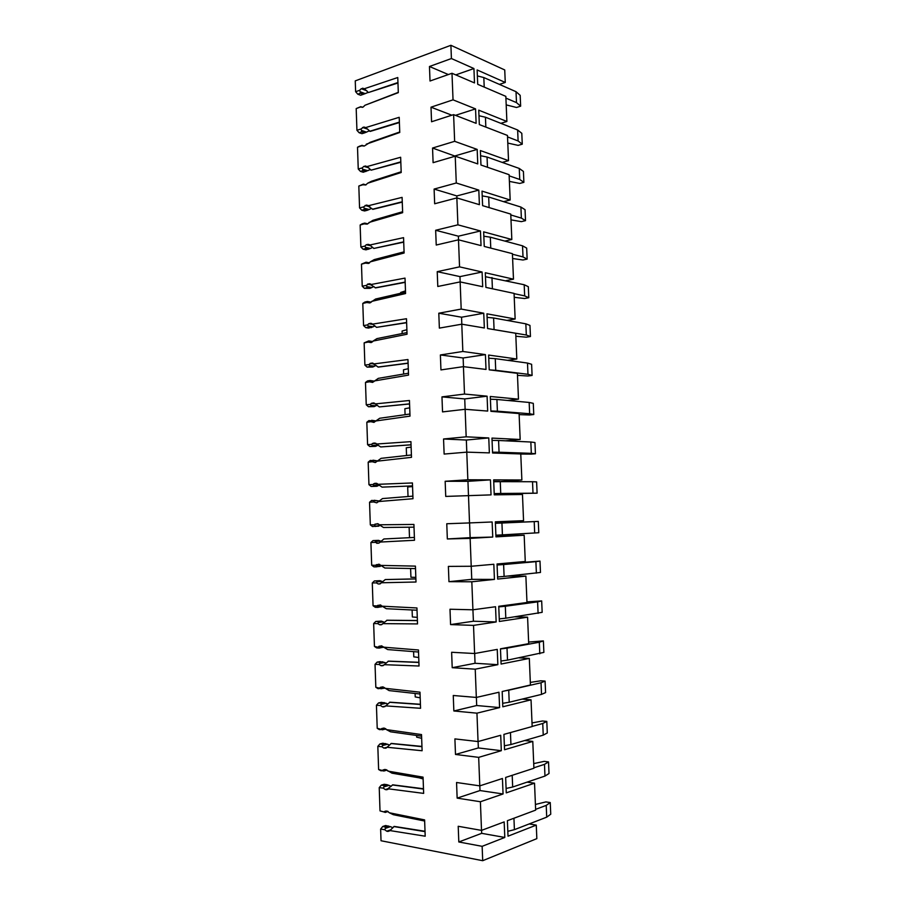 <?xml version="1.0" encoding="UTF-8"?>
<svg xmlns="http://www.w3.org/2000/svg" width="906" height="906" viewBox="0 0 906 906"><rect width="100%" height="100%" fill="white"/><g stroke="black" fill="none" stroke-linecap="round" stroke-linejoin="round"><path stroke-width="1.36" d="M424.642 821.017L393.408 814.721L389.286 812.75L424.608 819.896L425.197 836.204L389.897 830.564L394.235 826.419L425.016 831.278M527.043 782.15L534.529 783.18L506.273 792.863L505.65 777.439L533.906 768.243L532.785 741.414L504.54 749.738L503.917 734.381L532.162 726.544L531.041 699.828L502.807 706.793L502.184 691.505L530.429 685.015L529.319 658.413L501.086 664.041L500.463 648.809L528.696 643.668L527.586 617.179L499.365 621.459L498.753 606.307L526.975 602.49L525.876 576.114L497.654 579.07L497.043 563.985L525.265 561.482L524.166 535.22L495.956 536.873L495.344 521.833L523.555 520.656L522.468 494.495L494.257 494.846L493.657 479.874L521.867 479.987L499.67 481.664M421.573 736.159L390.543 731.799L386.432 729.613L421.517 734.573L422.105 750.746L387.032 747.269L391.358 743.43L421.947 746.431M385.095 729.239L385.967 729.002M418.538 652.026L387.7 649.568L383.589 647.167L418.459 649.987L419.036 666.012L384.189 664.676L388.515 661.131L418.9 662.297M379.478 648.039L383.555 647.111M415.514 568.594L384.88 568.017L380.78 565.401L415.424 566.114L416.001 582.014L381.381 582.762L385.276 579.557L415.888 578.889M376.568 566.839L381.403 565.718M501.833 534.902L501.867 535.808L495.922 536.148M501.29 521.584L501.346 522.966M382.083 487.134L412.524 485.899L382.083 487.134L377.995 484.314L412.423 482.955L412.989 498.719L378.583 501.539L382.479 498.583L412.898 496.126M379.252 485.027L373.646 485.423L373.725 486.296L371.166 486.465L376.76 486.284L378.663 485.412M521.867 479.987L520.769 453.94L492.57 453L491.969 438.096L520.169 439.489L505.559 440.814M409.557 403.85L379.308 406.919L375.231 403.895L409.444 400.497L410.01 416.126L375.82 420.973L379.693 418.266L409.931 414.019M379.308 406.919L409.569 403.974M377.1 405.084L375.922 405.786L370.916 405.401L370.996 406.398L368.448 406.737L374.019 406.624L375.922 405.786M520.169 439.489L519.093 413.544L490.893 411.335L490.293 396.488L518.481 399.161L517.405 373.329L489.217 369.841L488.628 355.061L516.805 359.002L507.598 360.339M406.624 322.513L376.556 327.36L372.479 324.133L406.488 318.731L407.043 334.235L373.068 341.075L376.941 338.618L406.987 332.593M376.556 327.36L406.624 322.729M374.948 325.866L373.193 326.794L368.198 326.035L368.482 327.055L365.764 327.655L368.606 328.074L373.193 326.794M516.805 359.002L515.729 333.272L487.553 328.527L486.964 313.816L515.14 319.003L514.064 293.385L485.899 287.395L485.299 272.74L513.476 279.173L506.024 280.656M403.702 241.857L373.827 248.448L369.761 245.028L403.555 237.655L404.11 253.023L370.339 261.834L374.212 259.614L404.065 251.845M373.827 248.448L403.714 242.151M372.762 247.361L370.497 248.448L365.514 247.315L365.73 248.504L363.091 249.207L365.933 249.841L370.497 248.448M513.476 279.173L512.411 253.657L484.246 246.432L483.657 231.845L511.822 239.501L510.758 214.088L482.604 205.639L482.015 191.109L510.169 200L503.589 201.664M400.814 161.857L371.109 170.169L367.066 166.568L400.645 157.259L401.199 172.502L367.643 183.227L371.494 181.257L401.177 171.778M371.109 170.169L400.826 162.253M367.066 166.568L363.861 166.376L362.185 167.916L362.966 170.577L360.441 171.393L363.283 172.242L370.531 169.535M510.169 200L509.115 174.688L480.961 165.028L480.373 150.555L508.526 160.656L507.473 135.447L479.331 124.575L478.753 110.17L506.884 121.472L500.848 123.329M397.949 82.525L368.425 92.537L364.393 88.731L397.768 77.52L398.312 92.639L364.959 105.266L398.3 92.355M368.425 92.537L397.96 83.001M367.847 92.537L365.175 93.635L360.203 91.778L360.294 93.25L357.813 94.213L360.656 95.266L365.175 93.635M458.81 841.98L458.21 826.283L481.516 830.383L504.178 821.901L504.801 837.45L481.675 833.339L458.81 841.98L482.139 846.329L482.705 860.7L381.03 840.745L380.633 829.081L382.74 826.487L385.616 825.525L390.407 826.668L385.356 828.367L384.778 829.737L386.681 831.187L390.905 829.749M481.562 830.36L481.675 833.339M504.801 837.45L482.139 846.329M529.195 823.939L536.273 825.117L508.017 836.181L507.394 820.689L535.65 810.123L534.529 783.18M457.145 798.118L456.556 782.501L479.784 785.864L502.434 778.492L503.057 793.973L480.01 790.553L457.145 798.118L480.395 801.742L481.516 830.383M479.818 785.853L480.01 790.553M503.057 793.973L480.395 801.742M455.492 754.449L454.903 738.9L478.051 741.55L500.701 735.276L501.312 750.689L478.345 747.948L455.492 754.449L478.674 757.359L479.784 785.864M478.096 741.538L478.345 747.948M501.312 750.689L478.674 757.359M532.785 741.414L524.733 740.53M453.849 710.972L453.26 695.491L476.33 697.439L498.968 692.241L499.591 707.586L476.692 705.525L453.849 710.972L476.952 713.169L478.051 741.55M476.375 697.427L476.692 705.525M499.591 707.586L476.952 713.169M531.041 699.828L522.184 699.092M452.207 667.688L451.63 652.275L474.619 653.52L497.247 649.398L497.858 664.676L475.038 663.283L452.207 667.688L475.231 669.183L476.33 697.439M474.665 653.509L475.038 663.283M497.858 664.676L475.231 669.183M529.319 658.413L519.149 657.858M450.576 624.585L449.999 609.24L472.921 609.795L473.408 621.222L450.576 624.585L473.521 625.389L474.619 653.52M506.884 121.472L505.842 96.364L477.711 84.303L477.134 69.955L505.265 82.446L504.733 69.943L450.905 45.3L451.415 58.539L473.929 68.539L474.506 82.922L451.992 73.273L453.034 99.841L475.548 108.89L476.126 123.341L453.612 114.632L454.642 141.325L477.179 149.411L477.756 163.918L455.231 156.183L456.273 182.989L478.81 190.101L479.399 204.677L456.851 197.916L457.904 224.835L480.452 230.973L481.041 245.605L458.493 239.818L459.546 266.862L482.094 272.015L482.683 286.715L460.135 281.913L461.188 309.071L483.747 313.227L484.348 327.983L461.777 324.189L462.841 351.471L485.412 354.62L486.012 369.444L463.43 366.647L464.506 394.053L487.088 396.182L487.677 411.075L465.095 409.297L442.536 411.902L441.969 396.885L464.733 398.923L466.171 436.817L488.764 437.938L489.365 452.887L466.771 452.139L467.847 479.772L490.44 479.863L491.041 494.88L445.729 496.42L445.163 481.279L467.949 481.324L469.523 522.921L492.139 521.969L492.739 537.054L470.135 538.379L471.222 566.261L493.827 564.268L494.438 579.41L471.822 581.788L472.921 609.795L495.537 606.737L496.148 621.958L473.408 621.222M496.148 621.958L473.521 625.389M527.586 617.179L515.016 616.827M448.957 581.675L448.379 566.397L471.222 566.261L471.766 579.342L448.957 581.675L471.822 581.788M494.438 579.41L471.766 579.342M525.876 576.114L507.485 576.103M469.568 522.921L470.146 537.643L447.338 538.957L446.771 523.747L469.523 522.921M492.739 537.054L470.146 537.643M470.135 538.379L447.338 538.957M524.166 535.22L501.867 535.808M490.44 479.863L467.949 481.324M467.847 479.772L445.163 481.279M493.713 481.38L499.659 481.403M466.771 452.139L444.133 454.065L443.555 438.991L466.341 440.033L466.805 452.139M488.764 437.938L466.341 440.033M466.171 436.817L443.555 438.991M487.088 396.182L464.733 398.923M464.506 394.053L441.969 396.885M518.481 399.161L507.496 400.463M463.43 366.647L440.95 369.908L440.384 354.959L463.136 357.983L463.476 366.658M485.412 354.62L463.136 357.983M462.841 351.471L440.384 354.959M461.777 324.189L439.365 328.108L438.798 313.216L461.55 317.213L461.822 324.201M483.747 313.227L461.55 317.213M461.188 309.071L438.798 313.216M515.14 319.003L506.975 320.407M460.135 281.913L437.791 286.477L437.224 271.664L459.965 276.613L460.169 281.925M482.094 272.015L459.965 276.613M459.546 266.862L437.224 271.664M458.493 239.818L436.228 245.039L435.661 230.271L458.391 236.194L458.527 239.83M480.452 230.973L458.391 236.194M457.904 224.835L435.661 230.271M511.822 239.501L504.869 241.075M456.851 197.916L434.665 203.759L434.11 189.071L456.817 195.934L456.896 197.927M478.81 190.101L456.817 195.934M456.273 182.989L434.11 189.071M455.231 156.183L433.102 162.672L432.547 148.04L455.265 156.194M477.179 149.411L455.254 155.843M454.642 141.325L432.547 148.04M508.526 160.656L502.241 162.412M453.612 114.632L431.562 121.755L431.007 107.18L451.845 115.209M475.548 108.89L455.458 115.356M453.034 99.841L431.007 107.18M451.992 73.273L430.022 81.008L429.467 66.5L448.368 74.552M473.929 68.539L455.775 74.892M451.415 58.539L429.467 66.5M505.265 82.446L499.41 84.394M385.356 828.367L385.367 827.019L382.74 826.487M384.812 812.206L380.01 810.881L384.812 812.206L387.689 811.278M389.286 812.75L387.281 811.164L384.167 811.719M393.816 826.555L425.027 831.629M389.659 830.859L387.972 831.436L389.897 830.564M387.972 831.436L386.681 831.187M392.932 827.665L390.407 826.668M380.633 829.081L384.778 829.737M383.94 786.861L383.951 785.581L381.335 785.128L384.201 784.29L386.998 784.687L388.98 785.366L383.94 786.861L383.363 788.163L385.254 789.556L388.98 788.435M386.5 770.327L387.122 770.202M383.397 770.768L380.837 770.757L378.617 769.511L383.397 770.768L386.635 769.851M423.102 778.503L391.97 773.18L385.854 769.579L382.74 770.213M388.051 789.307L386.545 789.76L392.796 784.834L423.476 788.764M392.377 784.958L423.487 789.058M388.459 788.832L423.646 793.384L423.057 777.144L387.859 771.097M386.545 789.76L385.254 789.556M391.245 786.306L388.98 785.366M383.363 788.163L379.229 787.631L381.335 785.128M382.536 745.525L382.547 744.313L379.931 743.951L382.796 743.226L387.564 744.234L382.536 745.525L381.947 746.77L383.838 748.096L387.043 747.257L383.838 748.096M381.981 729.489L379.444 729.647L377.213 728.311L381.981 729.489L385.56 728.639M386.432 729.613L384.427 728.164L381.335 728.888M390.95 743.532L421.958 746.68M389.557 745.106L387.564 744.234M381.947 746.77L377.825 746.351L379.931 743.951M381.12 704.358L381.143 703.226L378.538 702.943L381.403 702.331L386.16 703.271L381.12 704.358L380.543 705.536L382.423 706.805L385.424 706.148M383.691 688.333L384.767 687.971M380.577 688.39L378.051 688.696L375.82 687.28L380.577 688.39L384.461 687.62M420.056 694.007L389.116 690.598L383.023 686.918L379.931 687.733M384.801 706.691L389.931 702.195L420.418 704.279M389.523 702.286L420.429 704.472M385.616 705.887L420.565 708.288L419.988 692.184L385.005 688.3M383.702 706.929L382.423 706.805M387.859 704.053L386.16 703.271M380.543 705.536L376.432 705.253L378.538 702.943M379.727 663.362L379.739 662.297L377.145 662.105L380.01 661.618L384.756 662.479L379.727 663.362L379.138 664.483L381.018 665.683L383.782 665.197M379.184 647.462L379.252 648.073L376.658 647.915L374.438 646.42L379.184 647.462L383.329 646.805M383.589 647.167L381.607 645.842L378.527 646.759M388.096 661.199L418.912 662.445M383.17 665.616L384.189 664.676M382.298 665.774L381.018 665.683M386.16 663.158L384.756 662.479M379.138 664.483L375.039 664.325L377.145 662.105M378.334 622.535L378.346 621.55L375.764 621.437L381.381 621.142L383.351 621.856L378.334 622.535L377.745 623.588L379.614 624.732L382.106 624.393M378.029 607.36L382.479 606.341M377.791 606.703L377.859 607.382L375.277 607.303L373.057 605.74L377.134 605.944L377.791 606.703L382.173 606.182L380.203 604.936L377.134 605.944M417.02 610.225L386.284 608.707L382.185 606.193L416.941 607.96L417.519 623.917L382.785 623.634L387.1 620.236L417.394 620.508M386.681 620.293L417.394 620.599M381.517 624.698L382.785 623.634M380.894 624.789L379.614 624.732M384.45 622.411L383.351 621.856M377.745 623.588L373.657 623.555L375.764 621.437M376.941 581.879L376.964 580.961L374.382 580.939L379.999 580.667L381.958 581.392L376.941 581.879L376.352 582.875L378.221 583.962L380.384 583.747M376.398 566.114L376.477 566.85L373.906 566.862L371.687 565.219L375.752 565.299L376.398 566.114L381.381 565.706M380.78 565.401L378.81 564.2L375.752 565.299M385.276 579.557L415.888 578.934M379.874 583.928L381.381 582.762M379.489 583.974L378.221 583.962M382.74 581.822L381.958 581.392M376.352 582.875L372.287 582.966L374.382 580.939M375.56 541.392L375.582 540.542L373.012 540.599L378.617 540.372L380.577 541.109L375.56 541.392L374.971 542.332L378.561 543.249M375.095 526.488L380.033 525.48L372.536 526.579L370.316 524.857L374.371 524.823L375.016 525.684M414.019 527.156L383.476 527.485L377.417 523.645L374.371 524.823M384.28 538.957L414.393 537.439L384.28 538.957M376.828 543.351L379.308 542.864L383.872 538.979M379.976 542.071L414.495 540.27L413.917 524.449L379.388 524.778M374.971 542.332L370.916 542.535L373.012 540.599M374.201 500.293L379.195 500.984L371.641 500.429L369.546 502.275L373.589 501.947L376.703 502.841L378.583 501.539M377.995 484.314L374.778 483.328L372.989 484.517L373.646 485.423M374.178 501.063L373.589 501.947M371.166 486.465L368.946 484.676L372.989 484.517M377.474 461.007L370.282 460.429L368.187 462.185L372.219 461.732L375.322 462.536L381.086 458.345L411.415 454.982M375.39 446.375L377.281 445.514L372.275 445.333L372.355 446.262L369.807 446.522L375.39 446.375L372.355 446.262M411.041 444.857L380.69 446.941L374.654 443.011L372.457 443.487L371.619 444.37L372.275 445.333M378.176 444.971L377.281 445.514M372.966 460.203L377.643 460.905M377.202 461.177L411.494 457.337L410.928 441.641L376.613 444.019M372.808 460.905L372.219 461.732M369.807 446.522L367.587 444.653L371.619 444.37M375.696 421.177L368.923 420.588L366.828 422.253L370.848 421.675L373.952 422.389L375.82 420.973M375.231 403.895L372.026 403.102L370.26 404.393L370.916 405.401M371.664 420.293L375.933 420.916M371.437 420.916L370.848 421.675M368.448 406.737L366.239 404.789L370.26 404.393M374.076 381.483L370.112 380.52L367.576 380.905L365.48 382.479L369.489 381.788L372.581 382.411L378.312 378.357L408.459 373.215M372.66 367.043L374.552 366.205L369.557 365.639L369.852 366.579L367.1 367.111L372.66 367.043L369.637 366.692M408.096 363.261L378.334 367.1L371.913 363.046L368.901 364.574L369.557 365.639M376.024 365.39L374.552 366.205M370.35 380.543L374.325 381.143M374.438 380.939L408.527 375.095L407.96 359.535L373.85 363.929M370.078 381.086L369.489 381.788M367.1 367.111L364.892 365.095L368.901 364.574M372.434 341.924L368.765 340.916L364.144 342.876L368.13 342.072L371.211 342.593L373.068 341.075M372.479 324.133L370.554 323.306L368.708 323.748L367.542 324.926L368.198 326.035M369.025 340.962L372.762 341.551M368.731 341.415L368.13 342.072M365.764 327.655L363.555 325.56L367.542 324.926M370.769 302.502L367.417 301.483L364.892 302.038L362.796 303.431L366.783 302.513L369.852 302.932L375.571 299.037L405.526 292.14M369.965 288.346L371.845 287.542L366.851 286.602L367.1 287.7L364.427 288.346L369.965 288.346L366.941 287.78M405.175 282.355L375.594 287.893L369.195 283.737L366.194 285.435L366.851 286.602M373.861 286.523L371.845 287.542M367.689 301.528L371.177 302.128M371.698 301.37L405.571 293.544L405.016 278.108L371.12 284.507M367.372 301.913L366.783 302.513M364.427 288.346L362.219 286.183L366.194 285.435M369.07 263.216L366.069 262.208L361.471 264.144L365.435 263.114L368.504 263.442L370.339 261.834M369.761 245.028L366.273 244.745L364.858 246.104L365.514 247.315M366.341 262.264L369.546 262.876M366.035 262.57L365.435 263.114M363.091 249.207L360.882 246.964L364.858 246.104M367.349 224.054L364.733 223.091L362.23 223.793L360.146 225.016L364.099 223.873L367.145 224.11L372.853 220.351L402.615 211.732M367.281 210.283L369.161 209.513L364.178 208.187L364.348 209.456L361.766 210.226L364.608 210.962L367.281 210.283L364.269 209.49M402.264 202.117L372.876 209.343L366.5 205.062L363.521 206.93L364.178 208.187M371.653 208.369L369.161 209.513M364.982 223.148L367.779 223.839M368.991 222.446L402.649 212.684L402.094 197.372L368.414 205.719M364.699 223.386L364.099 223.873M361.766 210.226L359.557 207.904L363.521 206.93M365.594 185.005L363.408 184.133L358.821 186.047L362.762 184.79L365.809 184.937L367.643 183.227M363.363 184.36L362.762 184.79M360.441 171.393L358.244 169.014L362.185 167.916M363.918 146.104L362.083 145.334L359.58 146.183L357.508 147.236L361.437 145.866L364.472 145.934L370.146 142.31L399.739 131.982M364.631 132.854L366.5 132.106L361.517 130.419L361.619 131.846L359.127 132.729L361.97 133.68L364.631 132.854L361.619 131.846M399.387 122.548L370.18 131.415L365.73 127.576L363.827 127.033L360.86 129.06L361.517 130.419M369.331 130.792L366.5 132.106M366.296 144.167L399.75 132.48L399.206 117.304L365.73 127.576M362.038 145.492L361.437 145.866M359.127 132.729L356.93 130.271L360.86 129.06M362.321 107.361L360.815 106.659L356.194 108.584L360.112 107.101L363.136 107.078L364.959 105.266M364.393 88.731L361.268 88.709L359.546 90.362L360.203 91.778M360.713 106.783L360.112 107.101M357.813 94.213L355.616 91.687L359.546 90.362M536.273 825.117L536.839 838.639L482.705 860.7M450.905 45.3L355.254 80.883L355.616 91.687M356.194 108.584L356.93 130.271M357.508 147.236L358.244 169.014M358.821 186.047L359.557 207.904M360.146 225.016L360.882 246.964M361.471 264.144L362.219 286.183M362.796 303.431L363.555 325.56M364.144 342.876L364.892 365.095M365.48 382.479L366.239 404.789M366.828 422.253L367.587 444.653M368.187 462.185L368.946 484.676M369.546 502.275L370.316 524.857M370.916 542.535L371.687 565.219M372.287 582.966L373.057 605.74M373.657 623.555L374.438 646.42M375.039 664.325L375.82 687.28M376.432 705.253L377.213 728.311M377.825 746.351L378.617 769.511M379.229 787.631L380.01 810.881M500.169 493.883L500.203 494.767M369.773 131.279L399.376 122.117M372.468 209.229L402.253 201.778M375.186 287.825L405.163 282.094M377.927 367.055L408.085 363.102M380.69 446.941L411.041 444.778M477.371 75.923L483.827 77.554L516.024 91.687L516.488 102.616L505.91 98.108M506.194 104.892L516.511 107.474L520.644 106.172L516.488 102.616M520.644 106.172L520.18 95.345L516.024 91.687M478.98 115.742L485.435 117.214L517.643 129.988L518.107 140.962L507.53 136.897M507.79 143.069L518.107 145.379L522.264 144.179L518.107 140.962M522.264 144.179L521.799 133.307L517.643 129.988M480.588 155.73L487.054 157.032L519.263 168.448L519.738 179.467L509.161 175.843M509.387 181.393L519.716 183.431L523.883 182.344L519.738 179.467M523.883 182.344L523.419 171.427L519.263 168.448M482.207 195.889L488.685 197.021L520.905 207.055L521.369 218.12L510.791 214.949M510.995 219.875L521.335 221.642L525.514 220.656L521.369 218.12M525.514 220.656L525.05 209.694L520.905 207.055M483.827 236.217L490.316 237.179L522.547 245.82L523.011 256.93L512.434 254.224M512.615 258.516L522.955 259.999L527.145 259.116L523.011 256.93M527.145 259.116L526.68 248.108L522.547 245.82M485.469 276.704L524.189 284.744L524.665 295.888L514.076 293.646M514.234 297.304L524.585 298.516L528.787 297.734L524.665 295.888M528.787 297.734L528.323 286.692L524.189 284.744M400.724 293.238L400.701 292.457L405.48 290.871M492.626 329.376L494.076 329.591L493.6 317.983L487.1 317.372M515.854 336.251L526.227 337.179L530.44 336.511L526.318 335.016L494.076 329.591M526.318 335.016L525.842 323.827L493.6 317.983M530.44 336.511L529.965 325.413L525.842 323.827M402.173 333.555L402.083 331.052L406.885 329.705M489.863 369.92L495.729 370.294L495.254 358.651L488.753 358.21M517.496 375.356L527.87 376.001L532.094 375.435L527.971 374.303L495.729 370.294M527.971 374.303L527.496 363.057L495.254 358.651M532.094 375.435L531.618 364.303L527.496 363.057M403.634 374.042L403.476 369.807L408.289 368.685M490.882 410.962L497.394 411.177L496.918 399.478L490.406 399.218M519.127 414.62L529.512 414.982L533.759 414.529L529.648 413.736L497.394 411.177M529.648 413.736L529.172 402.457L496.918 399.478M533.759 414.529L533.283 403.34L529.172 402.457M405.084 414.699L404.869 408.708L409.705 407.825M492.536 452.196L499.059 452.23L498.583 440.486L492.06 440.395M520.78 454.042L531.165 454.11L535.423 453.77L531.324 453.34L499.059 452.23M531.324 453.34L530.837 442.015L498.583 440.486M535.423 453.77L534.948 442.536L530.837 442.015M406.556 455.525L406.273 447.768L411.131 447.122M494.212 493.6L500.735 493.464L500.259 481.664L493.736 481.754M494.223 493.951L537.099 493.17L500.735 493.464M533 493.113L532.524 481.732L500.259 481.664M537.099 493.17L536.624 481.901L532.524 481.732M408.028 496.522L407.689 486.986L412.558 486.579M495.888 535.186L502.422 534.868L501.935 523.022L495.401 523.294M495.401 523.226L538.3 521.414L538.776 532.728L502.422 534.868M534.687 533.034L534.212 521.607L501.935 523.022M538.3 521.414L534.212 521.607M411.098 537.609L409.501 537.643L409.127 527.201M497.564 576.952L504.11 576.442L503.623 564.551L497.088 565.004M497.066 564.359L539.987 561.086L540.474 572.456L504.11 576.442M536.386 573.124L535.899 561.652L503.623 564.551M539.987 561.086L535.899 561.652M415.831 577.371L410.928 577.224L410.611 568.504M499.263 618.889L505.808 618.198L505.322 606.25L498.776 606.884M526.952 601.878L541.675 600.927L542.162 612.343L505.808 618.198M538.096 613.385L537.609 601.867L505.322 606.25M541.675 600.927L537.609 601.867M417.281 617.36L412.355 616.963L412.105 609.976M500.961 661.006L507.507 660.134L507.02 648.13L500.474 648.956M528.628 642.06L543.385 640.927L543.872 652.388L507.507 660.134M539.806 653.804L539.308 642.241L507.02 648.13M543.385 640.927L539.308 642.241M418.731 657.507L413.782 656.861L413.6 651.629M502.66 703.305L509.217 702.252L508.73 690.202L504.914 690.87M530.316 682.411L540.757 680.791L545.084 681.086L545.582 692.592L541.516 694.392L509.217 702.252M541.516 694.392L541.029 682.773L508.73 690.202M545.084 681.086L541.029 682.773M420.191 697.824L415.22 696.929L415.095 693.452M504.382 745.797L510.939 744.539L510.452 732.569M532.003 722.931L542.456 720.995L546.805 721.414L547.292 732.965L543.238 735.14L510.939 744.539M543.238 735.14L542.751 723.486L532.15 726.419M546.805 721.414L542.751 723.486M421.652 738.311L416.669 737.156L416.601 735.457M506.092 788.458L512.671 787.02L512.196 775.31M533.702 763.611L544.166 761.368L548.526 761.912L549.013 773.509L544.97 776.068L512.671 787.02M544.97 776.068L544.483 764.358L533.883 767.801M548.526 761.912L544.483 764.358M423.125 778.956L419.025 777.801M507.824 831.312L514.404 829.67L513.94 818.243M535.412 804.46L545.876 801.912L550.248 802.569L550.746 814.211L546.714 817.155L514.404 829.67M546.714 817.155L546.216 805.4L535.616 809.364M550.248 802.569L546.216 805.4M385.367 827.019L388.414 825.989M383.951 785.581L386.998 784.687M382.547 744.313L385.582 743.543M386.432 747.914L385.118 748.254M381.143 703.226L384.178 702.569M379.739 662.297L382.785 661.765M378.346 621.55L381.381 621.142M376.964 580.961L379.999 580.667M375.582 540.542L378.617 540.372M376.76 486.284L373.725 486.296M376.737 483.328L374.778 483.328M375.718 443.227L373.397 443.136M374.019 406.624L370.996 406.398M374.654 403.306L372.026 403.102M373.283 402.944L374.031 403M373.532 363.578L370.667 363.238M371.913 363.046L372.898 363.159M371.313 327.61L368.289 327.157M372.389 324.02L369.308 323.544M370.554 323.306L371.754 323.499M371.392 284.665L367.949 284.008M369.195 283.737L370.599 284.008M368.617 249.229L365.605 248.55M370.543 245.526L366.602 244.62M367.847 244.326L369.433 244.688M369.671 206.579L365.265 205.413M366.5 205.062L368.244 205.537M363.6 184.19L366.001 184.881M365.956 171.494L362.944 170.588M367.825 170.724L362.842 169.229M368.787 167.825L363.929 166.353M365.152 165.968L367.055 166.557M367.87 129.241L362.593 127.452M363.827 127.033L366.092 127.814M363.306 94.371L360.294 93.25M366.919 90.838L361.268 88.709M362.491 88.256L365.129 89.264M484.212 87.089L483.827 77.554M485.843 127.089L485.435 117.214M487.473 167.259L487.054 157.032M489.115 207.599L488.685 197.021M490.758 248.097L490.316 237.179M492.411 288.776L491.958 277.496M388.096 811.493L385.118 812.444M386.137 810.972L384.291 811.561M387.021 770.123L383.714 771.051M384.914 769.443L382.932 769.998M385.922 728.956L382.309 729.817M383.748 728.084L381.573 728.605M384.665 688.028L380.916 688.775M382.694 686.884L380.237 687.371M383.204 647.314L379.523 647.903M381.788 645.853L378.912 646.306M381.732 606.771L378.142 607.201M380.78 605.038L377.598 605.412M380.271 566.386L376.749 566.68M379.716 564.415L376.296 564.687M378.821 526.171L375.367 526.318M378.595 523.985L375.005 524.121M377.372 486.126L373.985 486.137M377.451 483.725L373.725 483.725M375.922 446.239L372.615 446.114M376.284 443.634L372.457 443.487M374.484 406.511L371.234 406.262M375.084 403.714L371.188 403.419M373.046 366.941L369.852 366.579M373.895 363.963L369.942 363.499M371.619 327.53L368.482 327.055M372.932 324.405L368.708 323.748M370.203 288.278L367.1 287.7M371.947 285.016L367.485 284.167M368.787 249.195L365.73 248.504M370.939 245.809L366.273 244.745M367.383 210.26L364.348 209.456M369.908 206.772L365.061 205.481M365.99 171.483L362.966 170.577M368.867 167.893L363.861 166.376M364.201 146.013L362.23 145.379M365.956 127.723L363.884 127.021M362.536 107.282L360.894 106.693M364.744 88.969L362.694 88.199"/></g></svg>
